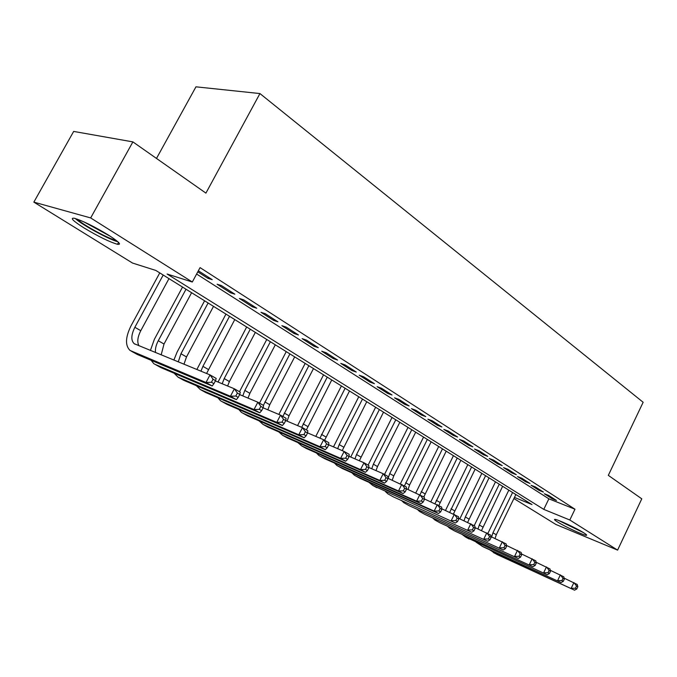 <?xml version="1.0" encoding="UTF-8"?>
<svg xmlns="http://www.w3.org/2000/svg" width="677" height="677" viewBox="0 0 677 677"><rect width="100%" height="100%" fill="white"/><g stroke="black" fill="none" stroke-linecap="round" stroke-linejoin="round"><path stroke-width="1.02" d="M108.345 235.021C118.873 241.807 121.919 244.905 117.493 244.295C109.446 241.934 98.258 236.459 83.931 227.87C72.947 220.871 69.756 217.672 74.377 218.282C82.712 220.804 94.035 226.38 108.345 235.021M583.743 532.807C586.29 534.415 587.179 535.253 586.417 535.321C584.42 535.702 565.109 526.757 557.628 522.009C554.937 520.325 553.989 519.445 554.802 519.377C556.731 518.98 576.381 528.085 583.743 532.807M156.489 158.443L195.958 86.825L259.943 93.561L643.15 402.273L608.318 475.356L641.779 498.822L617.602 550.122L555.851 524.447L513.919 498.551M514.469 497.417L531.987 504.568L155.812 270.436L132.531 263.057L33.85 202.127L90.676 217.935L192.31 282.013L167.109 274.024L543.783 509.383L569.814 520.004L617.602 550.122M90.676 217.935L132.895 141.891L73.666 131.423L33.85 202.127M197.786 271.841L207.966 278.365L212.214 279.669L198.353 270.783M234.843 294.182L221.354 285.533L217.097 284.205L230.561 292.828L234.843 294.182M256.727 308.221L243.686 299.852L239.396 298.489L252.428 306.833L256.727 308.221M277.917 321.812L265.291 313.705L260.975 312.3L273.593 320.382L277.917 321.812M298.439 334.971L286.202 327.118L281.869 325.679L294.089 333.507L298.439 334.971M318.317 347.716L306.461 340.116L302.111 338.644L313.959 346.226L318.317 347.716M337.595 360.079L326.102 352.709L321.736 351.211L333.219 358.565L337.595 360.079M356.288 372.071L345.143 364.92L340.759 363.388L351.905 370.522L356.288 372.071M374.432 383.698L363.608 376.767L359.225 375.21L370.04 382.133L374.432 383.698M392.034 394.996L381.532 388.26L377.14 386.685L387.642 393.405L392.034 394.996M409.136 405.963L398.939 399.422L394.539 397.822L404.744 404.355L409.136 405.963M425.757 416.617L415.839 410.262L411.447 408.646L421.356 414.993L425.757 416.617M441.903 426.975L432.273 420.798L427.872 419.165L437.503 425.334L441.903 426.975M457.61 437.046L448.242 431.037L443.841 429.387L453.218 435.396L457.61 437.046M472.884 446.845L463.77 440.998L459.378 439.339L468.492 445.178L472.884 446.845M487.753 456.383L478.884 450.687L474.492 449.012L483.37 454.699L487.753 456.383M502.224 465.658L493.592 460.123L489.2 458.439L497.849 463.965L502.224 465.658M516.323 474.695L507.911 469.305L503.527 467.604L511.947 472.995L516.323 474.695M530.049 483.505L521.857 478.25L517.482 476.54L525.682 481.796L530.049 483.505M543.428 492.086L535.439 486.958L531.081 485.248L539.07 490.368L543.428 492.086M196.609 274.024L548.878 498.822L574.976 509.214L200.062 267.618L192.31 282.013M556.469 500.447L548.683 495.454L544.333 493.736L552.127 498.721L556.469 500.447M132.895 141.891L205.918 193.114L259.943 93.561M574.976 509.214L569.814 520.004M548.878 498.822L543.783 509.383M552.517 497.908L552.127 498.721M539.467 489.547L539.07 490.368M526.088 480.966L525.682 481.796M512.354 472.157L511.947 472.995M498.264 463.119L497.849 463.965M483.793 453.835L483.37 454.699M468.924 444.307L468.492 445.178M453.649 434.507L453.218 435.396M437.951 424.445L437.503 425.334M421.813 414.087L421.356 414.993M405.201 403.441L404.744 404.355M388.116 392.474L387.642 393.405M370.514 381.193L370.04 382.133M352.395 369.574L351.905 370.522M333.719 357.591L333.219 358.565M314.466 345.245L313.959 346.226M294.613 332.517L294.089 333.507M274.117 319.375L273.593 320.382M252.97 305.809L252.428 306.833M231.111 291.795L230.561 292.828M208.533 277.308L207.966 278.365M487.855 533.468L508.816 490.14M515.866 494.532L496.3 534.754L495.056 538.477M512.591 492.492L492.949 532.824L491.629 536.937M564.136 578.141L577.236 584.479L577.853 586.731L576.525 585.969L575.442 588.262L576.77 589.015L577.853 586.731M576.77 589.015L574.536 590.175L496.757 554.378L489.894 549.91M574.536 590.175L493.372 552.5M575.442 588.262L571.193 588.296L573.91 582.584L576.525 585.969M582.152 531.843L559.904 520.96M558.449 520.401L583.506 532.655M116.105 240.318C109.699 239.489 81.739 224.256 77.398 219.196M83.753 221.802L110.571 236.442M75.249 218.502C81.748 224.696 109.335 239.717 117.815 241.723M474.196 525.674L495.488 481.846M502.63 486.298L481.525 530.514M499.271 484.199L479.316 525.005L478.004 528.94M550.308 570.296L563.789 576.804L564.373 579.063L563.01 578.285L561.902 580.595L563.272 581.374L564.373 579.063M563.272 581.374L561.047 582.575L483.099 546.788L476.117 542.209M561.047 582.575L481.728 546.026M561.902 580.595L557.611 580.638L560.37 574.858L563.01 578.285M459.81 518.853L481.829 473.35M489.056 477.844L467.663 522.339M485.604 475.703L465.327 516.974L464.041 520.731M536.099 562.232L549.978 568.925L550.528 571.185L549.123 570.381L547.998 572.725L549.402 573.529L550.528 571.185M549.402 573.529L547.185 574.765L465.514 537.005M547.185 574.765L465.522 537.013L461.976 534.322M547.998 572.725L543.656 572.776L546.457 566.92L549.123 570.381M445.508 510.433L467.815 464.625M475.136 469.178L453.446 513.945M471.598 466.978L449.723 512.294M521.493 553.947L535.778 560.818L536.294 563.086L534.847 562.265L533.704 564.643L535.152 565.456L536.294 563.086M535.152 565.456L532.934 566.734L454.707 530.996L449.689 528.204L447.48 526.224M532.934 566.734L454.707 530.996M533.704 564.643L529.312 564.694L532.164 558.762L534.847 562.265M430.851 501.775L453.446 455.68M460.851 460.292L438.831 505.491M457.22 458.033L435.04 503.629M506.464 545.425L521.188 552.491L521.662 554.759L520.173 553.921L519.014 556.325L520.503 557.163L521.662 554.759M520.503 557.163L518.294 558.483L439.957 522.796L434.846 519.953L432.595 517.905M518.294 558.483L439.957 522.796M519.014 556.325L514.571 556.384L517.473 550.376L520.173 553.921M415.813 492.881L438.696 446.507M446.194 451.17L423.802 496.91M442.47 448.851L419.985 494.735M491.003 536.658L506.176 543.927L506.608 546.204L505.084 545.332L503.9 547.769L505.431 548.641L506.608 546.204M505.431 548.641L503.239 549.995L424.817 514.376L419.596 511.473L417.32 509.375M503.239 549.995L424.817 514.376M503.9 547.769L499.406 547.837L502.359 541.752L505.084 545.332M400.386 483.733L423.557 437.08M431.147 441.802L409.577 484.977L408.053 489.479M427.322 439.424L404.448 485.866M475.085 527.645L490.74 535.118L491.13 537.394L489.556 536.497L488.354 538.968L489.928 539.865L491.13 537.394M489.928 539.865L487.745 541.27L409.263 505.727L403.941 502.766L401.63 500.608M487.745 541.27L409.263 505.727M488.354 538.968L483.801 539.044L486.814 532.875L489.556 536.497M384.494 474.475L408.011 427.407M415.695 432.188L393.752 475.889L392.245 480.179M411.768 429.743L389.732 473.587L388.116 478.377M458.701 518.354L474.848 526.046L475.186 528.331L473.57 527.408L472.343 529.913L473.968 530.827L475.186 528.331M473.968 530.827L471.801 532.283L393.286 496.842L387.862 493.821L385.509 491.595M471.801 532.283L393.286 496.842M472.343 529.913L467.739 529.989L470.803 523.736L473.57 527.408M368.102 465.124L392.042 417.464M399.828 422.313L377.495 466.563L376.014 470.617M395.791 419.799L373.365 464.185L371.758 468.763M441.81 508.791L458.49 516.712L458.778 518.997L457.11 518.049L455.858 520.588L457.534 521.527L458.778 518.997M457.534 521.527L455.384 523.033L372.688 485.384M455.384 523.033L372.697 485.392L368.948 482.337M455.858 520.588L451.204 520.672L454.326 514.334L457.11 518.049M350.72 457.034L375.625 407.249M383.512 412.158L359.352 460.766M379.365 409.577L356.542 454.529L354.96 458.871M424.411 498.932L441.641 507.09L441.869 509.375L440.152 508.402L438.882 510.974L440.6 511.947L441.869 509.375M440.6 511.947L438.468 513.496L359.995 478.326L354.333 475.178L351.922 472.817M438.468 513.496L434.16 511.076L355.696 475.939L359.995 478.326M438.882 510.974L434.16 511.076L437.35 504.644L440.152 508.402M333.49 446.871L358.759 396.747M366.748 401.723L342.223 450.62M362.483 399.066L339.236 444.603L337.696 448.673M406.462 488.777L424.276 497.18L424.445 499.465L422.676 498.458L421.382 501.065L423.15 502.072L424.445 499.465M423.15 502.072L421.043 503.68L342.63 468.67L336.858 465.463L334.413 463.026M421.043 503.68L416.6 501.175L338.212 466.216L342.63 468.67M421.382 501.065L416.6 501.175L419.85 494.659L422.676 498.458M315.778 436.394L341.403 385.949M349.501 390.993L324.588 440.287M345.118 388.26L319.95 438.171M387.938 478.3L406.369 486.966L406.479 489.243L404.651 488.21L403.331 490.859L405.159 491.891L406.479 489.243M405.159 491.891L403.077 493.55L324.774 458.735L318.875 455.46L316.396 452.947M403.077 493.55L398.491 490.969L320.221 456.213L324.774 458.735M403.331 490.859L398.491 490.969L401.808 484.36L404.651 488.21M297.575 425.588L323.547 374.838M331.755 379.949L306.376 429.895M327.245 377.131L301.705 427.339M368.821 467.485L383.19 473.731L387.896 476.422L387.946 478.707L386.059 477.632L384.714 480.315L386.601 481.389L387.946 478.707M386.601 481.389L384.536 483.107L306.385 448.512L301.697 445.906M384.536 483.107L379.814 480.442L301.705 445.915L297.846 442.563M384.714 480.315L379.814 480.442L383.19 473.731L386.059 477.632M278.848 414.434L305.175 363.397M313.493 368.576L289.037 415.78L287.107 421.145M308.847 365.682L282.842 416.465M349.078 456.323L363.981 462.772L368.838 465.539L368.821 467.824L366.875 466.715L365.495 469.44L367.442 470.54L368.821 467.824M367.442 470.54L365.411 472.326L287.454 437.985L282.622 435.303M365.411 472.326L360.528 469.576L282.631 435.303L278.755 431.875M365.495 469.44L360.528 469.576L363.981 462.772L366.875 466.715M259.494 403.137L286.253 351.625M294.69 356.872L269.751 404.719L267.855 409.805M289.9 353.893L263.387 405.354M328.667 444.797L344.136 451.449L349.163 454.309L349.061 456.586L347.056 455.443L345.642 458.211L347.656 459.344L349.061 456.586M347.656 459.344L345.659 461.198L267.948 427.136L262.972 424.369M345.659 461.198L340.616 458.354L262.981 424.377L259.088 420.857M345.642 458.211L340.616 458.354L344.136 451.449L347.056 455.443M239.472 391.712L266.755 339.49M275.319 344.821L249.889 393.312L248.027 398.093M270.385 341.75L244.829 390.409L242.781 395.91M307.57 432.882L323.64 439.745L328.827 442.707L328.658 444.975L326.576 443.79L325.138 446.6L327.219 447.776L328.658 444.975M327.219 447.776L325.248 449.697L247.85 415.957L241.401 412.378L238.812 409.5M325.248 449.697L320.043 446.761L242.721 413.114L247.85 415.957M325.138 446.6L320.043 446.761L323.64 439.745L326.576 443.79M218.028 382.031L246.665 326.991M255.347 332.39L229.41 381.557L227.607 386M250.262 329.225L224.197 378.561L222.183 383.749M263.099 407.808L280.532 415.145L286.083 418.31L285.736 420.561L283.511 419.291L282.004 422.194L284.23 423.455L285.736 420.561L302.45 427.652L307.815 430.716L307.553 432.975L305.403 431.748L303.939 434.6L306.089 435.819L307.553 432.975M306.089 435.819L304.159 437.807L227.117 404.431L220.524 400.767L217.918 397.788M304.159 437.807L298.777 434.778L221.836 401.495L227.117 404.431M303.939 434.6L298.777 434.778L302.45 427.652L305.403 431.748M196.855 369.507L225.957 314.094M234.767 319.578L206.578 373.492M229.52 316.311L202.914 366.35L200.951 371.182M284.23 423.455L282.343 425.52L205.732 392.542L200.274 389.503M282.343 425.52L276.775 422.38L200.282 389.512L196.355 385.695M282.004 422.194L276.775 422.38L280.532 415.145L283.511 419.291M173.879 360.088L177.052 352.184L204.589 300.8M213.526 306.359L186.505 356.931L183.966 364.226M208.11 302.991L180.954 353.741L178.271 361.89M239.658 394.606L257.852 402.197L263.59 405.472L263.15 407.715L260.848 406.403L259.308 409.348L261.618 410.651L263.15 407.715M261.618 410.651L259.773 412.801L183.662 380.271L178.026 377.131M259.773 412.801L254.002 409.551L178.034 377.14L174.116 373.205M259.308 409.348L254.002 409.551L257.852 402.197L260.848 406.403M150.404 350.474L154.415 339.202L182.536 287.073M191.608 292.718L164.012 344.026L161.168 354.883M186.014 289.24L158.274 340.726C156.006 345.067 155.075 349.002 155.49 352.556M215.362 380.931L234.36 388.793L240.31 392.186L239.76 394.412L237.373 393.049L235.808 396.045L238.194 397.399L239.76 394.412M238.194 397.399L236.4 399.625L160.872 367.594L155.05 364.353M236.4 399.625L230.425 396.257L155.058 364.361L153.781 363.651L151.14 360.308M235.808 396.045L230.425 396.257L234.36 388.793L237.373 393.049M213.924 383.656L215.531 380.626L213.052 379.213L211.444 382.26L213.924 383.656L212.18 385.983L205.994 382.488L130.052 350.458C125.042 345.549 125.363 337.332 131.033 325.798L159.764 272.899M168.971 278.628L140.782 330.689C137.575 337.028 136.966 342.063 138.963 345.786M163.199 275.04L134.858 327.287C131.093 334.963 130.864 340.438 134.19 343.696L210.022 374.897L216.183 378.418L215.531 380.626M212.18 385.983L137.321 354.494L131.304 351.151L137.321 354.494M211.444 382.26L205.994 382.488L210.022 374.897L213.052 379.213M496.3 534.754L492.949 532.824M482.752 526.977L479.316 525.005M468.856 519.005L465.327 516.974M469.085 538.994L465.522 537.013M454.614 510.822L450.992 508.749M439.991 502.427L436.276 500.303M424.987 493.821L421.17 491.629M409.577 484.977L405.658 482.726M393.752 475.889L389.732 473.587M377.495 466.563L373.365 464.185M376.869 487.711L372.697 485.392M360.79 456.967L356.542 454.529M343.611 447.108L339.236 444.603M325.942 436.97L321.44 434.38M307.756 426.527L303.127 423.87M306.385 448.512L301.705 445.915M289.037 415.78L284.264 413.046M287.454 437.985L282.631 435.303M269.751 404.719L264.842 401.901M267.948 427.136L262.981 424.377M249.889 393.312L244.829 390.409M229.41 381.557L224.197 378.561M208.296 369.439L202.914 366.35M205.732 392.542L200.282 389.512M186.505 356.931L180.954 353.741M183.662 380.271L178.034 377.14M164.012 344.026L158.274 340.726M160.872 367.594L155.058 364.361M140.782 330.689L134.858 327.287M117.493 244.295L118.534 242.408M495.386 553.617L493.364 552.491M135.028 344.17L134.19 343.696"/></g></svg>
